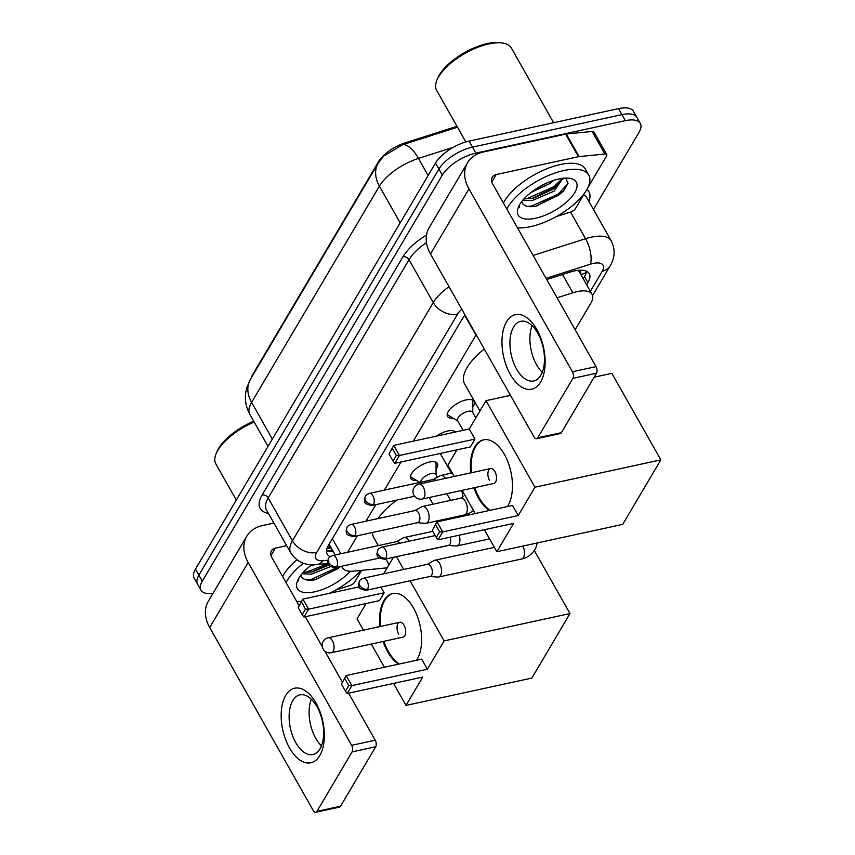 <?xml version="1.0" encoding="UTF-8"?>
<svg xmlns="http://www.w3.org/2000/svg" width="855" height="855" viewBox="0 0 855 855"><rect width="100%" height="100%" fill="white"/><g stroke="black" fill="none" stroke-linecap="round" stroke-linejoin="round"><path stroke-width="1.28" d="M453.171 418.223A15.262 6.455 -29.5 0 1 447.55 416.396A15.262 6.455 -29.5 0 1 451.996 407.269A15.262 6.455 -29.5 0 1 466.135 399.905A15.262 6.455 -29.5 0 1 474.119 401.369A15.262 6.455 -29.5 0 1 472.783 407.119M436.445 436.125A15.262 6.455 -29.5 0 1 447.764 430.984A15.262 6.455 -29.5 0 1 455.437 431.999M416.438 480.36A15.262 6.455 -29.5 0 1 410.817 478.544A15.262 6.455 -29.5 0 1 415.263 469.416A15.262 6.455 -29.5 0 1 429.402 462.053A15.262 6.455 -29.5 0 1 437.386 463.517A15.262 6.455 -29.5 0 1 436.039 469.267M580.545 273.995A9.544 4.029 150.5 0 0 578.418 270.64A28.621 12.098 -29.5 0 1 579.295 271.783L592.077 294.366A28.621 12.098 150.5 0 0 572.861 292.773L557.075 297.807M457.008 126.305L404.917 142.935A25.757 10.891 150.5 0 0 378.551 161.659L252.791 374.415A25.757 10.891 150.5 0 0 251.263 377.921M341.861 566.213A28.621 12.098 150.5 0 0 342.438 567.784A28.621 12.098 150.5 0 0 353.457 571.151L387.208 567.816M476.203 334.743A28.621 12.098 150.5 0 0 475.946 335.16L413.296 441.159M400.974 461.999L384.355 490.118M375.751 504.685L365.983 521.197M357.379 535.754L347.622 552.266M575.148 329.752L590.762 303.333A28.621 12.098 150.5 0 0 592.077 294.366M212.991 593.391A28.621 12.098 -29.5 0 1 200.978 590.142A28.621 12.098 -29.5 0 1 202.282 581.176L442.324 175.083A28.621 12.098 -29.5 0 1 475.872 153.131L625.336 120.673L621.938 114.645A28.621 12.098 -29.5 0 1 636.9 117.381A28.621 12.098 -29.5 0 0 621.938 114.645L472.462 147.113L621.938 114.645L618.528 108.628A28.621 12.098 -29.5 0 1 633.491 111.364L640.299 123.409A28.621 12.098 -29.5 0 1 638.995 132.375L593.445 209.432M442.324 175.083L438.914 169.066A28.621 12.098 -29.5 0 1 472.462 147.113A28.621 12.098 -29.5 0 0 438.914 169.066L198.884 575.148L438.914 169.066L435.516 163.049A28.621 12.098 -29.5 0 1 469.053 141.096L618.528 108.628M200.978 590.142L197.569 584.115A28.621 12.098 -29.5 0 1 198.884 575.148A28.621 12.098 -29.5 0 0 197.569 584.115L194.171 578.098A28.621 12.098 -29.5 0 1 195.474 569.131L435.516 163.049M457.511 127.203L402.694 144.677L383.585 156.112L378.188 163.187A33.388 24.389 30.6 0 0 379.396 186.155L251.594 402.374A33.388 24.389 -149.4 0 1 250.376 379.406L378.188 163.187M625.336 120.673A28.621 12.098 -29.5 0 1 640.299 123.409M586.669 284.811L587.941 282.663A28.621 12.098 150.5 0 0 589.255 273.696A28.621 12.098 150.5 0 0 570.039 272.104L546.74 279.542M464.96 314.875A28.621 12.098 150.5 0 0 462.993 317.729L328.534 545.191A28.621 12.098 150.5 0 0 327.23 554.158A28.621 12.098 150.5 0 0 330.18 556.68M586.509 271.27A28.621 12.098 -29.5 0 1 584.542 276.635L583.26 278.794M333.29 551.625A28.621 12.098 -29.5 0 1 326.567 550.567M319.781 755.585A38.154 20.477 77.7 0 1 289.492 747.922A38.154 20.477 77.7 0 1 285.73 695.393A38.154 20.477 77.7 0 1 316.019 703.056A38.154 20.477 77.7 0 1 319.781 755.585M292.763 700.619A30.524 16.384 -102.3 0 0 292.613 735.792A30.524 16.384 -102.3 0 0 312.866 754.527A30.524 16.384 -102.3 0 0 320.016 748.777A30.524 16.384 -102.3 0 0 320.165 713.604A30.524 16.384 -102.3 0 0 299.913 694.869A30.524 16.384 -102.3 0 0 292.763 700.619M321.437 745.849A30.524 16.384 77.7 0 1 311.305 699.208M361.654 570.349L354.707 582.095A4.767 2.02 150.5 0 1 349.823 585.568L335.598 590.1M273.91 523.089L262.603 525.536A38.154 27.873 30.6 0 0 246.774 536.224A38.154 27.873 30.6 0 0 248.164 562.472L351.619 745.325L375.217 740.206L348.605 693.181M246.774 536.224L208.321 601.289A38.154 27.873 30.6 0 0 209.699 627.538L313.154 810.39A4.767 2.554 -102.3 0 0 315.826 812.25A4.767 2.554 -102.3 0 0 316.949 811.352L340.547 806.222A4.767 2.554 77.7 0 1 339.424 807.12L315.826 812.25M375.217 740.206A4.767 2.554 77.7 0 1 375.687 746.768L352.089 751.898L316.949 811.352M352.089 751.898A4.767 2.554 -102.3 0 0 351.619 745.325M375.687 746.768L340.547 806.222M342.31 682.044L324.75 650.997M322.271 646.615L305.353 616.722M299.058 605.586L271.762 557.353A9.544 6.968 -149.4 0 1 271.42 550.78A9.544 6.968 -149.4 0 1 275.374 548.119L286.682 545.661M360.746 570.435A47.698 20.157 -29.5 0 1 329.282 593.359M298.662 578.504L298.545 580.908L298.844 578.183M340.889 566.427L315.987 579.551L313.967 579.936C307.084 580.898 302.852 579.615 301.259 576.088A23.844 10.078 -29.5 0 1 300.928 575.116M350.165 571.268A33.388 14.107 -29.5 0 1 314.811 591.778A33.388 14.107 -29.5 0 1 297.465 580.962A33.388 14.107 -29.5 0 1 311.851 564.781M303.215 572.401L312.342 571.899L328.865 565.07M302.05 573.726L311.338 574.165L330.425 566.651M310.226 566.01L314.469 564.77M301.537 601.386A47.698 20.157 -29.5 0 1 296.674 601.375M286.04 582.586A47.698 20.157 -29.5 0 1 303.45 563.253M282.631 576.569A47.698 20.157 -29.5 0 1 296.888 559.79M236.311 500.057L215.823 463.859A42.932 18.147 -29.5 0 1 215.973 454.048A42.932 18.147 -29.5 0 1 254.192 422.007M215.973 454.048L216.775 452.038A41.019 17.335 -29.5 0 1 253.753 421.237M310.867 572.187L328.587 564.631M314.811 579.786L337.875 568.714L340.621 566.48M303.343 572.423L306.614 572.027L328.138 563.637M306.838 579.989L310.867 579.551L338.377 566.972M378.295 545.608L373.827 537.71A52.465 22.177 -29.5 0 1 372.545 532.462M377.942 518.6A52.465 22.177 -29.5 0 1 396.891 500.09M379.866 626.576A37.203 19.964 77.7 0 1 383.97 600.531A37.203 19.964 77.7 0 1 392.68 593.53A37.203 19.964 77.7 0 1 417.368 616.359A37.203 19.964 77.7 0 1 417.187 659.226A37.203 19.964 77.7 0 1 416.535 660.252M427.382 669.219L351.854 685.625L347.216 693.48L422.733 677.075L405.997 705.407L531.863 678.068L569.986 613.559L444.119 640.897L427.382 669.219L421.675 659.141L346.157 675.546L351.854 685.625L348.765 685.582L345.452 691.193L347.216 693.48M398.654 664.143A37.203 19.964 77.7 0 1 383.104 641.485M444.119 640.897L410.101 580.769M403.71 569.473L396.453 556.648M393.418 557.31L383.66 573.823M359.175 586.872L302.894 599.088L298.192 607.67L302.894 599.088L308.602 609.177L303.963 617.021L379.481 600.627L384.119 592.772L380.924 587.107M366.1 603.534L357.037 618.87L363.418 630.146M371.284 644.05L384.397 667.231M393.557 683.412L405.997 705.407M569.986 613.559L534.354 550.567M345.452 691.193L341.455 684.118L346.157 675.546L341.455 684.118M348.765 685.582L344.768 678.507M301.516 602.059L305.513 609.134L308.602 609.177L384.119 592.772M298.192 607.67L302.2 614.745L305.513 609.134M303.963 617.021L302.2 614.745M399.745 622.258L328.16 637.798A7.631 4.093 77.7 0 1 332.424 640.769A7.631 4.093 77.7 0 1 333.183 651.275A7.631 4.093 77.7 0 1 331.398 652.718L402.983 637.167A7.631 4.093 -102.3 0 0 405.644 632.689A7.631 4.093 -102.3 0 0 404.02 625.229A7.631 4.093 -102.3 0 0 399.745 622.258A7.631 4.093 -102.3 0 0 397.094 626.736A7.631 4.093 -102.3 0 0 398.708 634.196M399.445 663.972A37.203 19.964 77.7 0 1 388.437 651.585A37.203 19.964 77.7 0 1 383.895 641.314M380.657 626.405A37.203 19.964 77.7 0 1 393.076 593.445M531.714 326.728A52.465 22.177 -29.5 0 1 532.975 326.524M479.922 410.977L464.671 384.023A52.465 22.177 -29.5 0 1 484.283 349.032M470.71 472.89A37.203 19.964 77.7 0 1 474.814 446.855A37.203 19.964 77.7 0 1 483.524 439.844A37.203 19.964 77.7 0 1 508.212 462.683A37.203 19.964 77.7 0 1 508.02 505.54A37.203 19.964 77.7 0 1 507.378 506.577M518.226 515.544L442.698 531.938L438.059 539.794L513.577 523.388L496.841 551.721L622.707 524.382L660.83 459.872L534.963 487.211L518.226 515.544L512.519 505.455L436.991 521.86L442.698 531.938L439.609 531.896L436.296 537.506L438.059 539.794M489.498 510.456A37.203 19.964 77.7 0 1 473.948 487.799M534.963 487.211L486.003 400.674L469.256 429.007L474.963 439.085L470.325 446.941L394.807 463.335L393.043 461.059L396.357 455.448L399.445 455.491L474.963 439.085M456.944 449.848L447.881 465.184L454.262 476.459M462.127 490.364L475.241 513.556M484.4 529.726L496.841 551.721M660.83 459.872L611.87 373.336L594.139 377.194M510.499 395.363L486.003 400.674M436.296 537.506L432.299 530.431L436.991 521.86L432.299 530.431M439.609 531.896L435.612 524.831M394.807 463.335L399.445 455.491L393.738 445.402L389.036 453.984L393.738 445.402L469.256 429.007M392.36 448.373L396.357 455.448M389.036 453.984L393.043 461.059M490.588 468.572L419.003 484.112A7.631 4.093 77.7 0 1 423.268 487.083A7.631 4.093 77.7 0 1 424.027 497.589A7.631 4.093 77.7 0 1 422.242 499.031L493.827 483.481A7.631 4.093 -102.3 0 0 496.488 479.003A7.631 4.093 -102.3 0 0 494.863 471.543A7.631 4.093 -102.3 0 0 490.588 468.572A7.631 4.093 -102.3 0 0 487.927 473.05A7.631 4.093 -102.3 0 0 489.552 480.51M490.289 510.285A37.203 19.964 77.7 0 1 479.281 497.899A37.203 19.964 77.7 0 1 474.739 487.628M471.49 472.719A37.203 19.964 77.7 0 1 483.919 439.759M429.894 576.473L437.792 577.093A8.582 4.606 -102.3 0 0 438.53 577.039A8.582 4.606 -102.3 0 0 440.539 575.426A8.582 4.606 -102.3 0 0 439.684 563.605A8.582 4.606 -102.3 0 0 434.885 560.26A8.582 4.606 -102.3 0 0 434.19 560.517L427.265 564.353M367.565 589.159A6.199 3.324 -102.3 0 1 366.122 590.324L430.151 576.42A6.199 3.324 -102.3 0 0 431.604 575.244A6.199 3.324 -102.3 0 0 430.995 566.715A6.199 3.324 -102.3 0 0 427.521 564.3L363.482 578.204C360.97 579.252 359.624 580.214 359.463 581.111A6.199 4.532 -149.4 0 0 359.688 585.376A6.199 4.532 30.6 0 0 367.565 589.159A6.199 3.324 -102.3 0 0 367.597 582.009A6.199 3.324 -102.3 0 0 363.482 578.204M448.255 545.404L456.153 546.014A8.582 4.606 -102.3 0 0 456.891 545.971A8.582 4.606 -102.3 0 0 458.9 544.346A8.582 4.606 -102.3 0 0 459.199 535.198M384.483 559.255C379.075 558.262 376.692 556.947 377.333 555.301C376.702 554.884 376.863 553.132 377.835 550.032A6.199 4.532 -149.4 0 0 378.06 554.307A6.199 4.532 30.6 0 0 385.936 558.08A6.199 3.324 -102.3 0 1 384.483 559.255L448.522 545.34A6.199 3.324 -102.3 0 0 449.976 544.175A6.199 3.324 -102.3 0 0 450.061 537.186M436.039 474.696L436.05 463.902A14.311 6.049 150.5 0 0 435.697 462.48A14.311 6.049 150.5 0 0 435.345 461.999M437.429 477.165L435.826 474.322A8.582 3.634 150.5 0 0 431.337 473.51A8.582 3.634 150.5 0 0 420.692 482.231M409.043 541.226A8.582 4.606 -102.3 0 0 408.872 540.916A8.582 4.606 -102.3 0 0 404.073 537.571A8.582 4.606 -102.3 0 0 403.378 537.827L396.453 541.664M399.691 543.256A6.199 3.324 -102.3 0 0 396.709 541.61L332.67 555.515C330.158 556.562 328.812 557.524 328.651 558.422A6.199 4.532 -149.4 0 0 328.876 562.686A6.199 4.532 30.6 0 0 336.752 566.47A6.199 3.324 -102.3 0 0 336.785 559.32A6.199 3.324 -102.3 0 0 332.67 555.515M410.56 476.021A14.311 6.049 150.5 0 0 410.795 476.566A14.311 6.049 150.5 0 0 411.832 477.603L419.858 482.412M406.873 554.393L406.98 554.403A8.582 4.606 -102.3 0 0 407.717 554.35A8.582 4.606 -102.3 0 0 408.498 554.04M454.368 432.235A14.311 6.049 150.5 0 0 454.069 431.401A14.311 6.049 150.5 0 0 453.716 430.92M417.454 522.715L425.341 523.324A8.582 4.606 -102.3 0 0 426.079 523.281A8.582 4.606 -102.3 0 0 428.088 521.657A8.582 4.606 -102.3 0 0 427.244 509.837A8.582 4.606 -102.3 0 0 422.434 506.491A8.582 4.606 -102.3 0 0 421.75 506.759L414.814 510.595M355.124 535.39A6.199 3.324 -102.3 0 1 353.671 536.566L417.71 522.651A6.199 3.324 -102.3 0 0 419.164 521.486A6.199 3.324 -102.3 0 0 418.544 512.947A6.199 3.324 -102.3 0 0 415.081 510.531L351.042 524.446C348.519 525.483 347.183 526.456 347.023 527.343A6.199 4.532 -149.4 0 0 347.248 531.618A6.199 4.532 30.6 0 0 355.124 535.39A6.199 3.324 -102.3 0 0 355.156 528.251A6.199 3.324 -102.3 0 0 351.042 524.446M472.772 412.548L472.783 401.754A14.311 6.049 150.5 0 0 472.43 400.332A14.311 6.049 150.5 0 0 472.078 399.851M475.808 417.924L472.559 412.185A8.582 3.634 150.5 0 0 468.07 411.362A8.582 3.634 150.5 0 0 460.118 415.498A8.582 3.634 150.5 0 0 457.617 420.639L463.111 430.343M445.391 478.383A8.582 4.606 -102.3 0 0 440.806 475.423A8.582 4.606 -102.3 0 0 440.111 475.69L433.186 479.516M435.868 480.457A6.199 3.324 -102.3 0 0 433.442 479.463L369.413 493.367C366.891 494.414 365.555 495.376 365.384 496.274A6.199 4.532 -149.4 0 0 365.609 500.538A6.199 4.532 30.6 0 0 373.496 504.322A6.199 3.324 -102.3 0 0 373.528 497.172A6.199 3.324 -102.3 0 0 369.413 493.367M447.293 413.873A14.311 6.049 150.5 0 0 447.528 414.429A14.311 6.049 150.5 0 0 448.565 415.455L457.831 421.013M540.595 382.035A38.154 20.477 77.7 0 1 510.296 374.372A38.154 20.477 77.7 0 1 506.534 321.833A38.154 20.477 77.7 0 1 536.822 329.496A38.154 20.477 77.7 0 1 540.595 382.035M513.566 327.059A30.524 16.384 -102.3 0 0 513.417 362.231A30.524 16.384 -102.3 0 0 533.67 380.977A30.524 16.384 -102.3 0 0 540.82 375.227A30.524 16.384 -102.3 0 0 540.969 340.055A30.524 16.384 -102.3 0 0 520.716 321.309A30.524 16.384 -102.3 0 0 513.566 327.059M542.241 372.288A30.524 16.384 77.7 0 1 532.109 325.659M579.092 156.593A4.767 2.02 150.5 0 0 578.44 156.689L565.657 134.117A4.767 2.02 -29.5 0 1 566.32 134.011L579.092 156.593L604.902 154.039A4.767 2.02 150.5 0 1 606.729 154.605A4.767 2.02 150.5 0 1 606.516 156.091L587.748 187.854M585.119 192.29L575.522 208.545A4.767 2.02 150.5 0 1 570.638 212.008L556.413 216.55M565.657 134.117L483.406 151.987A38.154 27.873 30.6 0 0 467.589 162.664A38.154 27.873 30.6 0 0 468.968 188.923L572.423 371.775L596.02 366.645L492.566 183.793A9.544 6.968 -149.4 0 1 492.224 177.231A9.544 6.968 -149.4 0 1 496.178 174.559L578.44 156.689M566.32 134.011L592.13 131.467A4.767 2.02 -29.5 0 1 593.958 132.023L606.729 154.605M467.589 162.664L429.125 227.729A38.154 27.873 30.6 0 0 430.514 253.978L533.969 436.841A4.767 2.554 -102.3 0 0 536.63 438.69A4.767 2.554 -102.3 0 0 537.752 437.792L561.35 432.673A4.767 2.554 77.7 0 1 560.239 433.571L536.63 438.69M596.02 366.645A4.767 2.554 77.7 0 1 596.491 373.218L572.893 378.338L537.752 437.792M572.893 378.338A4.767 2.554 -102.3 0 0 572.423 371.775M596.491 373.218L561.35 432.673M465.836 141.919L436.627 90.299A42.932 18.147 -29.5 0 1 436.777 80.498L437.578 78.489A41.019 17.335 -29.5 0 1 487.403 43.541A41.019 17.335 -29.5 0 1 500.741 42.75L502.879 43.092A42.932 18.147 -29.5 0 1 511.354 48.019L553.623 122.725M436.777 80.498A42.932 18.147 -29.5 0 1 488.91 43.915A42.932 18.147 -29.5 0 1 502.879 43.092M506.844 209.026A47.698 20.157 -29.5 0 1 563.798 170.54A47.698 20.157 -29.5 0 1 588.732 175.104A47.698 20.157 -29.5 0 1 574.827 203.629A47.698 20.157 -29.5 0 1 530.645 226.628A47.698 20.157 -29.5 0 1 517.478 227.815M503.445 203.009A47.698 20.157 -29.5 0 1 560.388 164.523A47.698 20.157 -29.5 0 1 585.333 169.076L588.732 175.104M519.466 204.954L519.348 207.348L519.648 204.634M565.636 178.075L568.051 183.259L563.317 191.253L536.79 206.002L534.77 206.376C527.898 207.338 523.655 206.055 522.063 202.528A23.844 10.078 -29.5 0 1 521.732 201.556M535.615 218.217A33.388 14.107 -29.5 0 1 518.28 207.402A33.388 14.107 -29.5 0 1 558.828 178.962A33.388 14.107 -29.5 0 1 569.687 178.321A33.388 14.107 -29.5 0 1 571.45 197.163A33.388 14.107 -29.5 0 1 535.615 218.217M524.019 198.852L533.157 198.339L552.961 189.276L558.112 184.733L561.959 178.396M522.865 200.166L532.141 200.604L554.029 191.157L562.996 178.268M536.919 188.314L547.189 182.842M531.03 192.45L549.776 183.622L553.655 180.362M531.682 198.627L554.425 187.64L559.074 183.654M563.114 178.919L563.563 178.203M535.615 206.237L558.678 195.164L563.894 190.612M524.147 198.862L527.417 198.467L553.89 186.7L561.778 179.09M527.642 206.44L531.682 205.991L558.144 194.224L568.009 183.494M404.917 142.935L405.42 143.832M330.34 546.388A28.621 18.757 84.4 0 1 327.176 548.023M580.887 274.594A28.621 20.905 30.6 0 0 586.327 272.382M332.371 538.714L340.867 553.741M464.682 315.238L475.946 335.16M562.526 274.498L572.861 292.773M402.694 144.677A33.388 13.413 72.3 0 1 418.458 158.41A38.154 16.127 150.5 0 0 379.396 186.155L400.161 222.856M272.35 439.075L251.594 402.374A38.154 16.127 150.5 0 0 249.842 414.333L268 446.428M453.374 147.274L418.458 158.41L428.141 175.521M195.474 569.131L202.282 581.176M469.053 141.096L475.872 153.131M590.356 291.331L602.241 271.238A19.077 8.058 150.5 0 0 593.135 263.436A19.077 8.058 150.5 0 0 590.303 264.206L546.056 278.324M533.114 255.453L585.579 238.695A38.154 16.127 -29.5 0 1 591.254 237.177A38.154 16.127 -29.5 0 1 611.197 240.821L586.936 197.922A38.154 16.127 150.5 0 0 583.602 194.855M570.509 212.051L585.579 238.695A19.077 7.663 72.3 0 1 590.303 264.206M268.406 513.363A42.932 18.147 -29.5 0 1 262.122 495.024L402.94 256.789A42.932 18.147 -29.5 0 1 426.506 235.018M586.904 189.447A42.932 18.147 -29.5 0 1 588.892 201.395M290.711 552.779A38.154 16.127 -29.5 0 1 292.453 540.83L268.181 497.931A38.154 16.127 150.5 0 0 266.439 509.89L290.711 552.779C296.771 561.853 305.374 565.796 316.532 564.621L328.085 563.477M461.753 309.2A19.077 8.058 150.5 0 0 457.521 314.223L316.703 552.458A19.077 13.937 -149.4 0 1 292.453 540.83L433.271 302.585L409 259.696L268.181 497.931A4.767 3.484 30.6 0 0 262.122 495.024M457.521 314.223A19.077 13.937 -149.4 0 1 433.271 302.585A38.154 16.127 -29.5 0 1 449.003 286.682M426.474 242.585A38.154 16.127 150.5 0 0 409 259.696A4.767 3.484 30.6 0 0 402.94 256.789M316.703 552.458A19.077 8.058 150.5 0 0 323.169 560.677L327.946 560.207M323.169 560.677A19.077 12.504 84.4 0 1 316.532 564.621M592.579 295.616L610.149 265.894A19.077 13.937 -149.4 0 1 602.241 271.238M332.542 550.299L327.187 550.834M584.542 276.635L587.941 282.663M248.164 562.472L209.699 627.538M275.374 548.119L270.982 555.536M537.335 542.925L535.732 548.141C530.763 557.118 523.378 558.71 521.443 559.031A8.582 4.606 -102.3 0 0 523.452 557.417A8.582 4.606 -102.3 0 0 523.634 557.086A8.582 4.606 -102.3 0 0 522.854 546.067M385.936 558.08A6.199 3.324 -102.3 0 0 385.968 550.941A6.199 3.324 -102.3 0 0 381.854 547.136L435.184 535.551M328.651 558.422C327.689 561.511 327.518 563.263 328.16 563.68C327.508 565.326 329.891 566.641 335.31 567.635A6.199 3.324 -102.3 0 0 336.752 566.47M448.309 545.404L445.947 546.046A8.582 4.606 -102.3 0 0 446.727 545.736M445.583 519.038A8.582 3.634 150.5 0 0 444.6 520.203M473.552 510.563L469.523 513.171L464.318 514.977A8.582 4.606 -102.3 0 0 466.328 513.353A8.582 4.606 -102.3 0 0 466.499 513.021A8.582 4.606 -102.3 0 0 466.274 503.221A8.582 4.606 -102.3 0 0 460.674 498.198L422.434 506.491M462.213 490.524A8.582 3.634 150.5 0 0 462.234 492.341L463.079 496.744L460.674 498.198M365.384 496.274C364.422 499.363 364.262 501.126 364.893 501.532C364.241 503.178 366.624 504.503 372.043 505.487A6.199 3.324 -102.3 0 0 373.496 504.322M468.968 188.923L430.514 253.978M496.178 174.559L491.785 181.987M604.902 154.039L592.13 131.467M327.038 548.418L331.248 548.002M329.538 544.988L335.192 554.97M341.583 566.277L342.438 567.784M250.376 379.406L246.913 387.283L245.823 391.985C244.637 399.862 245.973 407.311 249.842 414.333M610.149 265.894C615.044 257.633 615.397 249.275 611.197 240.821M389.078 564.653L385.851 558.956M328.16 637.798A7.631 7.631 0 0 0 323.585 649.725A7.631 7.631 0 0 0 331.398 652.718M419.003 484.112A7.631 7.631 0 0 0 414.429 496.039A7.631 7.631 0 0 0 422.242 499.031M366.122 590.324C360.703 589.341 358.32 588.016 358.972 586.37C358.33 585.953 358.502 584.2 359.463 581.111M494.361 547.339L434.885 560.26M521.443 559.031L438.53 577.039M489.573 538.874L456.891 545.971M381.854 547.136C379.331 548.173 377.996 549.145 377.835 550.032M446.791 493.698L450.574 500.389M432.801 531.329L404.073 537.571M429.221 497.514L433.004 504.204M441.853 519.851L442.334 520.695M459.392 516.046L459.819 516.901M445.947 546.046L407.717 554.35M335.31 567.635L379.342 558.069M353.671 536.566C348.263 535.572 345.88 534.257 346.521 532.612C345.89 532.195 346.051 530.442 347.023 527.343M440.25 453.471L451.365 473.125M461.23 490.567L462.234 492.341M464.318 514.977L426.079 523.281M452.263 472.933L440.806 475.423M372.043 505.487L414.59 496.253"/></g></svg>
